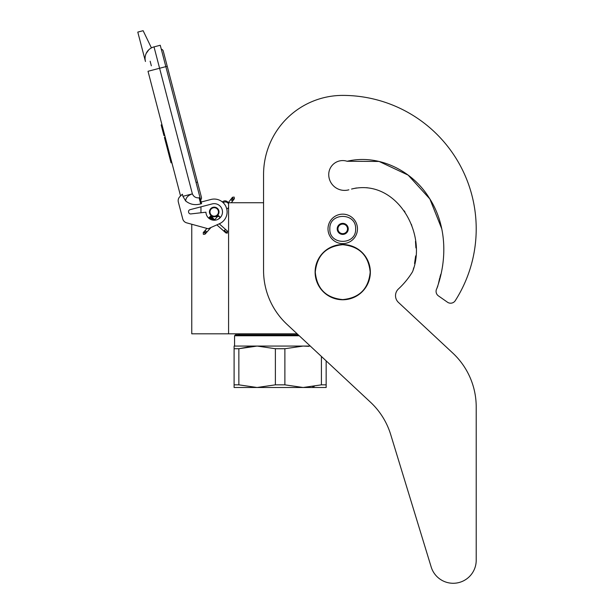 <?xml version="1.0" encoding="UTF-8"?>
<svg xmlns="http://www.w3.org/2000/svg" width="614" height="614" viewBox="0 0 614 614"><rect width="100%" height="100%" fill="white"/><g stroke="black" fill="none" stroke-linecap="round" stroke-linejoin="round"><path stroke-width="0.92" d="M297.153 333.824L228.577 333.824L228.577 202.735L263.559 202.735L263.559 174.568L263.559 270.475A73.649 73.649 0 0 0 286.984 324.338L370.488 402.208A73.649 73.649 0 0 1 390.688 434.535L431.189 567.014A23.017 23.017 0 0 0 476.211 560.283L476.211 406.952A73.649 73.649 0 0 0 452.794 353.088L398.448 302.41A9.202 9.202 0 0 1 398.463 288.933A81.931 81.931 0 0 0 412.071 272.524A9.202 9.202 0 0 0 413.122 270.175L413.698 267.85L413.122 270.175C427.045 231.885 395.531 178.16 351.538 189.051L356.481 187.961L351.538 189.051M191.76 224.248L191.76 333.824L228.577 333.824M214.217 216.635A4.697 4.697 0 0 1 209.527 211.945A4.697 4.697 0 0 1 214.217 207.248A4.697 4.697 0 0 1 218.914 211.945A4.697 4.697 0 0 1 214.217 216.635M227.61 202.735L228.577 202.735M200.962 212.766L200.962 206.841M329.841 228.884C329.043 212.252 356.419 212.252 355.621 228.884C356.419 245.508 329.043 245.508 329.841 228.884M327.999 228.884A14.728 14.728 0 0 1 342.727 214.148A14.728 14.728 0 0 1 357.463 228.884A14.728 14.728 0 0 1 342.727 243.612A14.728 14.728 0 0 1 327.999 228.884A14.728 14.728 0 0 1 342.727 214.148A14.728 14.728 0 0 1 357.463 228.884A14.728 14.728 0 0 1 342.727 243.612A14.728 14.728 0 0 1 327.999 228.884M348.253 228.884A5.526 5.526 0 0 1 342.727 234.402A5.526 5.526 0 0 1 337.209 228.884A5.526 5.526 0 0 1 342.727 223.358A5.526 5.526 0 0 1 348.253 228.884M337.761 229.475L337.416 228.884L338.084 227.717A4.789 4.789 0 0 1 339.404 225.438L340.072 224.279L341.415 224.279A4.789 4.789 0 0 1 344.047 224.279L345.39 224.279L346.058 225.438A4.789 4.789 0 0 1 347.37 227.717L348.046 228.884L347.701 229.482M337.761 228.285L338.084 227.717A4.789 4.789 0 0 0 339.404 232.322L339.726 232.883M340.072 233.481L339.404 232.322A4.789 4.789 0 0 0 341.415 233.481L340.072 233.481M340.762 233.481L341.415 233.481A4.789 4.789 0 0 0 344.047 233.481L344.7 233.481M345.39 233.481L344.047 233.481A4.789 4.789 0 0 0 346.058 232.322L345.39 233.481M345.736 232.89L346.058 232.322A4.789 4.789 0 0 0 347.37 227.717L347.701 228.285M339.726 224.877L339.404 225.438A4.789 4.789 0 0 1 341.415 224.279L340.762 224.279M344.7 224.279L344.047 224.279A4.789 4.789 0 0 1 346.058 225.438L345.736 224.877M203.334 234.295L205.022 234.195L204.922 232.506L203.234 232.606L203.334 234.295M219.198 216.458C218.07 215.399 218.1 215.368 219.282 216.358C220.411 217.417 220.38 217.448 219.198 216.458C218.07 215.399 218.1 215.368 219.282 216.358C220.411 217.417 220.38 217.448 219.198 216.458C218.07 215.399 218.1 215.368 219.282 216.358C220.411 217.417 220.38 217.448 219.198 216.458C218.07 215.399 218.1 215.368 219.282 216.358C220.411 217.417 220.38 217.448 219.198 216.458L210.011 216.773M212.912 218.177L210.264 216.473M212.291 217.617L210.441 216.243M211.638 217.041L210.541 216.105M210.97 216.443L210.548 216.082M212.198 217.533L209.988 216.604M214.309 219.413L209.42 217.241L210.088 216.688M219.282 216.358L209.497 217.156M213.856 219.014L209.244 217.448M214.294 219.405L209.059 217.686M209.19 217.517L214.608 219.682L208.967 217.824M214.762 219.82L208.96 217.847L209.42 217.241M214.77 219.82L209.029 217.732M216.849 224.877L225.944 232.967L227.287 233.128L227.533 231.171L227.119 230.81L226.873 232.767L224.325 230.496L224.985 229.943M228.577 207.332A3.684 3.684 0 0 1 226.766 209.006L225.998 206.703M224.294 203.902L223.158 202.658A3.684 3.684 0 0 1 228.577 203.909M151.428 47.9L143.131 30.7L137.789 32.097L145.457 61.492A11.965 11.965 120.3 0 1 154.014 46.887L160.254 45.259L165.834 66.634L159.594 68.261L192.374 193.855C193.679 196.787 195.927 198.107 199.113 197.808L200.701 203.902L201.592 203.664L165.834 66.634L167.231 66.274L163.278 51.131A2.748 2.748 0 0 0 161.267 49.151A2.748 2.748 0 0 1 163.278 51.131A2.748 2.748 0 0 0 161.267 49.151M152.472 70.126L148.012 71.285L180.562 195.989L179.802 196.733A5.526 5.526 0 0 0 178.344 202.06L182.734 218.899A5.526 5.526 0 0 0 186.618 222.836L208.138 228.753L219.459 223.719A12.886 12.886 0 0 0 226.382 207.686A12.886 12.886 0 0 0 210.963 199.473L201.169 202.029M210.963 199.473L210.433 199.611M188.59 212.16A2.026 2.026 0 0 1 190.033 209.689L212.129 203.925A8.281 8.281 0 0 1 222.368 210.456A8.281 8.281 0 0 1 215.092 220.18A8.281 8.281 0 0 1 205.936 212.198L190.847 213.925A2.026 2.026 0 0 1 188.659 212.421L188.59 212.16M178.344 202.06L182.734 218.899M200.701 203.902C195.137 205.467 190.133 204.5 185.681 200.985L182.918 196.327L182.366 194.208L179.802 196.733M148.68 49.903L146.163 53.472M226.328 207.532L226.466 207.931M182.918 196.327L192.374 193.855C188.053 195.306 185.827 197.677 185.681 200.985M228.239 202.735A3.684 3.684 0 0 0 222.398 201.983A3.684 3.684 0 0 1 228.239 202.735L232.46 197.286L234.141 197.071L234.364 198.744L232.683 198.967L232.46 197.286M165.22 137.198L164.414 137.413L166.125 143.952L166.924 143.737M170.208 156.317L169.403 156.524L166.125 143.952M171.851 162.603L171.045 162.817L169.403 156.524M165.335 137.636L164.529 137.851M161.966 124.734L161.16 124.941L163.953 135.633L164.752 135.418M150.146 61.216L151.343 65.798M196.05 182.435L197.455 182.066L201.407 197.209A2.748 2.748 0 0 1 200.617 199.918A2.748 2.748 0 0 0 201.407 197.209A2.748 2.748 0 0 1 200.617 199.918M217.717 214.332A4.237 4.237 0 0 0 216.612 208.445A4.237 4.237 0 0 0 210.725 209.551A4.237 4.237 0 0 0 211.83 215.437A4.237 4.237 0 0 0 217.717 214.332M218.016 214.539A4.605 4.605 0 0 0 216.819 208.146A4.605 4.605 0 0 0 210.418 209.343A4.605 4.605 0 0 0 211.623 215.744A4.605 4.605 0 0 0 218.016 214.539M218.17 214.647A4.789 4.789 0 0 0 216.919 207.992A4.789 4.789 0 0 0 210.264 209.244A4.789 4.789 0 0 0 211.515 215.89A4.789 4.789 0 0 0 218.17 214.647M326.157 386.659L326.157 384.84L321.414 384.84L321.414 356.442M235.484 334.837L234.563 335.758L234.563 346.066L234.563 335.758L235.484 334.837L298.243 334.837M234.563 335.758L299.225 335.758M234.103 384.84L238.854 384.84L257.082 387.495L234.103 387.495L234.103 346.066L310.285 346.066M234.103 348.729L238.854 348.729L257.082 346.066M257.082 387.495L275.387 384.84L275.387 348.729L257.159 346.066M238.854 384.84L238.854 348.729L251.533 346.334M275.387 348.729L284.881 348.729L303.147 346.066L308.735 346.334M326.157 387.472L326.157 386.812M326.157 387.495L326.157 384.84L326.157 387.495L303.147 387.495L284.881 384.84L284.881 348.729M257.159 387.495L303.147 387.495L321.414 384.84M275.387 384.84L284.881 384.84M326.157 384.84L326.157 360.871M312.703 386.743L314.161 386.498M441.781 228.868L429.884 198.99L408.187 175.136L379.114 161.451L347.087 161.267A13.992 13.992 0 0 0 328.736 174.568A15.834 15.834 0 0 0 348.875 189.803A15.834 15.834 0 0 1 328.736 174.568M441.765 228.799L429.854 198.944L408.156 175.12L379.099 161.451L347.087 161.267C378.485 153.822 411.956 170.416 428.818 197.309C446.593 224.056 447.652 258.893 436.784 288.649L437.813 286.139L436.784 288.649A5.526 5.526 0 0 0 438.427 295.887L447.452 302.203A5.526 5.526 0 0 0 455.273 300.653A133.484 133.484 0 0 0 342.727 95.4A79.168 79.168 0 0 0 263.559 174.568M438.388 283.822L439.67 278.188L438.388 283.822M439.939 277.221L440.752 274.358L439.939 277.221M442.257 267.957L442.717 265.171L442.257 267.957M414.557 263.506L415.647 255.908L414.557 263.506M415.908 247.918L415.478 241.379L415.908 247.918M411.764 225.453L411.342 224.317L411.764 225.453M405.002 212.022L404.166 210.794L405.002 212.022M367.533 187.792L366.489 187.684L367.533 187.792M438.427 295.887L447.452 302.203M398.448 302.41A9.202 9.202 0 0 1 398.463 288.933M476.211 560.283L476.211 406.952M390.688 434.535L431.189 567.014M315.281 272.148C316.908 255.478 326.057 246.329 342.727 244.702C359.397 246.329 368.546 255.478 370.181 272.148C368.546 288.818 359.397 297.967 342.727 299.594C326.057 297.967 316.908 288.818 315.281 272.148M315.112 272.148A27.615 27.615 0 0 1 342.727 244.533A27.615 27.615 0 0 1 370.349 272.148A27.615 27.615 0 0 1 342.727 299.762A27.615 27.615 0 0 1 315.112 272.148A27.615 27.615 0 0 1 342.727 244.533A27.615 27.615 0 0 1 370.349 272.148A27.615 27.615 0 0 0 342.727 244.533A27.615 27.615 0 0 0 315.112 272.148M205.022 234.195L205.283 232.1L203.595 232.199L206.949 228.423M206.02 231.271C207.141 232.33 207.118 232.368 205.928 231.371C204.807 230.311 204.838 230.281 206.02 231.271M223.857 231.11L224.325 230.496M225.53 232.599L226.873 232.767M223.143 202.643A3.684 3.684 0 0 1 224.386 202.06M145.457 61.492A11.965 11.965 120.3 0 1 154.014 46.887L159.594 68.261L148.012 71.285M199.113 197.808L200.003 197.578M231.294 202.735L234.026 199.182L232.353 199.397L232.13 197.723M231.678 200.279C232.929 201.177 232.952 201.146 231.754 200.164C230.503 199.258 230.48 199.297 231.678 200.279M203.234 232.606L203.595 232.199M205.383 233.788L210.993 227.479M218.515 219.029L220.134 217.202M214.677 219.743L218.346 215.614M210.548 216.067L215.161 220.173M219.252 223.811L227.119 230.81M208.96 217.855L210.786 219.482M201.407 197.209L163.278 51.131M234.026 199.182L234.364 198.744M239.89 333.824L238.247 334.837"/></g></svg>
